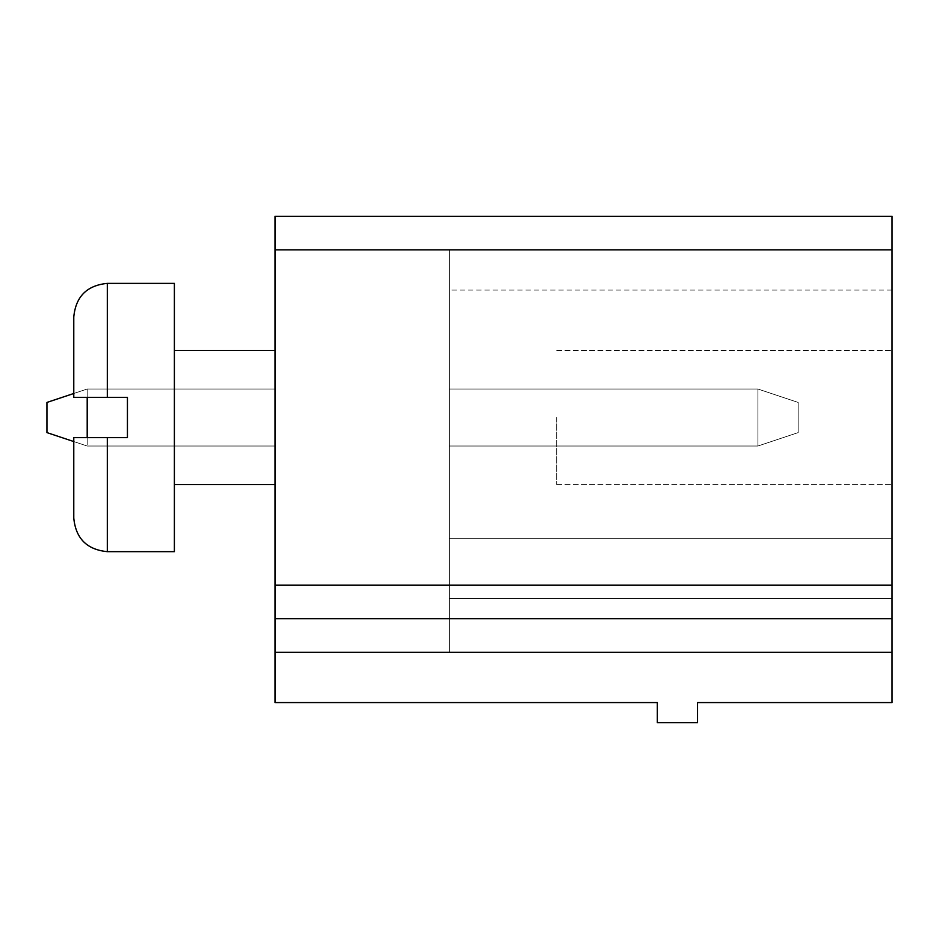 <?xml version="1.0" encoding="UTF-8"?>
<svg xmlns="http://www.w3.org/2000/svg" width="939" height="939" viewBox="0 0 939 939"><rect width="100%" height="100%" fill="white"/><g stroke="black" fill="none" stroke-linecap="round" stroke-linejoin="round"><path stroke-width="0.7" stroke-dasharray="4.7 3.52" d="M274.998 249.844L274.998 216.31L892.05 216.31L892.05 702.572L697.548 702.572L697.548 722.69L657.3 722.69L657.3 702.572L274.998 702.572L274.998 249.844L892.05 249.844L449.382 249.844L892.05 249.844L449.382 249.844L449.382 290.081L449.382 249.844L892.05 249.844L449.382 249.844L449.382 538.247L892.05 538.247L449.382 538.247L449.382 249.844L892.05 249.844L449.382 249.844L449.382 290.081L449.382 249.844L892.05 249.844L449.382 249.844L449.382 538.247L892.05 538.247L449.382 538.247L449.382 598.613L892.05 598.613L449.382 598.613L449.382 538.247L892.05 538.247L449.382 538.247L449.382 249.844L892.05 249.844L449.382 249.844L449.382 538.247L892.05 538.247L449.382 538.247L449.382 598.613L892.05 598.613L449.382 598.613L449.382 652.265L892.05 652.265L449.382 652.265L449.382 598.613L892.05 598.613L449.382 598.613L449.382 538.247L892.05 538.247L449.382 538.247L892.05 538.247L449.382 538.247L449.382 598.613L892.05 598.613L449.382 598.613L449.382 652.265L892.05 652.265L449.382 652.265L449.382 598.613L892.05 598.613L449.382 598.613L892.05 598.613L449.382 598.613L449.382 652.265L892.05 652.265L449.382 652.265L449.382 249.844L449.382 290.081L449.382 249.844L892.05 249.844L449.382 249.844L449.382 538.247L892.05 538.247L449.382 538.247L449.382 598.613L892.05 598.613L449.382 598.613L449.382 652.265L892.05 652.265L449.382 652.265L449.382 598.613L892.05 598.613L449.382 598.613L449.382 538.247L892.05 538.247L449.382 538.247L449.382 249.844L892.05 249.844L449.382 249.844L449.382 290.081L449.382 249.844L892.05 249.844L449.382 249.844L449.382 538.247L892.05 538.247L449.382 538.247L449.382 598.613L892.05 598.613L449.382 598.613L449.382 652.265L892.05 652.265L449.382 652.265L449.382 598.613L892.05 598.613L449.382 598.613L449.382 538.247L892.05 538.247L449.382 538.247L449.382 249.844L892.05 249.844L449.382 249.844L449.382 290.081L449.382 249.844L892.05 249.844L449.382 249.844L892.05 249.844L449.382 249.844L449.382 538.247L892.05 538.247L449.382 538.247L892.05 538.247L449.382 538.247L449.382 598.613L892.05 598.613L449.382 598.613L892.05 598.613L449.382 598.613L449.382 652.265L892.05 652.265L449.382 652.265L449.382 249.844L449.382 290.081L449.382 249.844L892.05 249.844L449.382 249.844L892.05 249.844L449.382 249.844L449.382 290.081L449.382 249.844L892.05 249.844L449.382 249.844L449.382 538.247L892.05 538.247L449.382 538.247L449.382 249.844L449.382 290.081L449.382 249.844L892.05 249.844L449.382 249.844L892.05 249.844L449.382 249.844L449.382 538.247L892.05 538.247L449.382 538.247L449.382 598.613L892.05 598.613L449.382 598.613L449.382 538.247L892.05 538.247L449.382 538.247L449.382 249.844L892.05 249.844L449.382 249.844L449.382 290.081L449.382 249.844L892.05 249.844L449.382 249.844L449.382 538.247L892.05 538.247L449.382 538.247L449.382 598.613L892.05 598.613L449.382 598.613L449.382 652.265L892.05 652.265L449.382 652.265L449.382 598.613L892.05 598.613L449.382 598.613L449.382 538.247L892.05 538.247L449.382 538.247L449.382 249.844L449.382 538.247L892.05 538.247L449.382 538.247L449.382 598.613L892.05 598.613L449.382 598.613L449.382 652.265L892.05 652.265L449.382 652.265L449.382 598.613L892.05 598.613L449.382 598.613L449.382 538.247L892.05 538.247L449.382 538.247L449.382 598.613L892.05 598.613L449.382 598.613L449.382 652.265L892.05 652.265L449.382 652.265L449.382 598.613L892.05 598.613L449.382 598.613L449.382 652.265L892.05 652.265L449.382 652.265L449.382 598.613L892.05 598.613L449.382 598.613L449.382 538.247L892.05 538.247L449.382 538.247L449.382 249.844L892.05 249.844L449.382 249.844L449.382 290.081L449.382 249.844L892.05 249.844L449.382 249.844L892.05 249.844L449.382 249.844L449.382 290.081L449.382 249.844L892.05 249.844M73.782 441.553L46.95 432.609L87.198 446.025L46.95 432.609L87.198 446.025L46.95 432.609L87.198 446.025L46.95 432.609L87.198 446.025L46.95 432.609L87.198 446.025L46.95 432.609L87.198 446.025L46.95 432.609L87.198 446.025L46.95 432.609L87.198 446.025L46.95 432.609L87.198 446.025L46.95 432.609L87.198 446.025L46.95 432.609L46.95 402.432L87.198 389.016L46.95 402.432L46.95 432.609L46.95 402.432L87.198 389.016L46.95 402.432L46.95 432.609L46.95 402.432L87.198 389.016L46.95 402.432L46.95 432.609L46.95 402.432L46.95 432.609L46.95 402.432L87.198 389.016L46.95 402.432L46.95 432.609L46.95 402.432L87.198 389.016L46.95 402.432L87.198 389.016L46.95 402.432L46.95 432.609L46.95 402.432L46.95 432.609L46.95 402.432L87.198 389.016L46.95 402.432L87.198 389.016L46.95 402.432L46.95 432.609L46.95 402.432L87.198 389.016L46.95 402.432L46.95 432.609L46.95 402.432L46.95 432.609L46.95 402.432L87.198 389.016L46.95 402.432L87.198 389.016L274.998 389.016L87.198 389.016L274.998 389.016L87.198 389.016L274.998 389.016L87.198 389.016L274.998 389.016L87.198 389.016L274.998 389.016L87.198 389.016L274.998 389.016L87.198 389.016L274.998 389.016L87.198 389.016L274.998 389.016L87.198 389.016L274.998 389.016L87.198 389.016L274.998 389.016L87.198 389.016L274.998 389.016L274.998 446.025L274.998 389.016L274.998 446.025L274.998 389.016L274.998 446.025L274.998 389.016L274.998 446.025L274.998 389.016L274.998 446.025L274.998 389.016L274.998 446.025L274.998 389.016L274.998 446.025L274.998 389.016L274.998 446.025L274.998 389.016L274.998 446.025L274.998 389.016L274.998 446.025L274.998 389.016L274.998 446.025L274.998 389.016L87.198 389.016L87.198 446.025L274.998 446.025L87.198 446.025L274.998 446.025L87.198 446.025L274.998 446.025L87.198 446.025L274.998 446.025L87.198 446.025L274.998 446.025L87.198 446.025L274.998 446.025L87.198 446.025L274.998 446.025L87.198 446.025L274.998 446.025L87.198 446.025L274.998 446.025L87.198 446.025L274.998 446.025L87.198 446.025L274.998 446.025L87.198 446.025L87.198 389.016L87.198 437.644M274.998 417.515L274.998 484.594L274.998 417.515M892.05 417.515L892.05 548.294L892.05 417.515M274.998 618.731L892.05 618.731M174.384 417.515L174.384 551.663L174.384 417.515M73.782 393.488L87.198 389.016L87.198 397.397M449.382 598.613L892.05 598.613L449.382 598.613L449.382 538.247L892.05 538.247L449.382 538.247L449.382 249.844L449.382 538.247L892.05 538.247L449.382 538.247L449.382 598.613L892.05 598.613L449.382 598.613L449.382 652.265L892.05 652.265L449.382 652.265L449.382 598.613M107.316 437.644L107.316 551.663L107.316 437.644L107.316 551.663L174.384 551.663L174.384 283.378L107.316 283.378L107.316 397.397L127.434 397.397L127.434 437.644L127.434 397.397L107.316 397.397L127.434 397.397L127.434 437.644L73.782 437.644L73.782 518.128L73.782 437.644L107.316 437.644L73.782 437.644L73.782 518.128M449.382 446.025L449.382 389.016L449.382 446.025L449.382 389.016L449.382 446.025L449.382 389.016L449.382 446.025L449.382 389.016L449.382 446.025L449.382 389.016L449.382 446.025L449.382 389.016L449.382 446.025L449.382 389.016L449.382 446.025L449.382 389.016L449.382 446.025L449.382 389.016L449.382 446.025L449.382 389.016L449.382 446.025L449.382 389.016L449.382 446.025L757.902 446.025L757.902 389.016L449.382 389.016L757.902 389.016L449.382 389.016L757.902 389.016L449.382 389.016L757.902 389.016L449.382 389.016L757.902 389.016L449.382 389.016L757.902 389.016L449.382 389.016L757.902 389.016L449.382 389.016L757.902 389.016L449.382 389.016L757.902 389.016L449.382 389.016L757.902 389.016L449.382 389.016L757.902 389.016L449.382 389.016L757.902 389.016L757.902 446.025L757.902 389.016L757.902 446.025L757.902 389.016L757.902 446.025L757.902 389.016L757.902 446.025L757.902 389.016L757.902 446.025L757.902 389.016L757.902 446.025L757.902 389.016L757.902 446.025L757.902 389.016L757.902 446.025L757.902 389.016L757.902 446.025L757.902 389.016L757.902 446.025L757.902 389.016L757.902 446.025L798.15 432.609L798.15 402.432L757.902 389.016L798.15 402.432L757.902 389.016L798.15 402.432L757.902 389.016L798.15 402.432L757.902 389.016L798.15 402.432L757.902 389.016L798.15 402.432L757.902 389.016L798.15 402.432L757.902 389.016L798.15 402.432L757.902 389.016L798.15 402.432L757.902 389.016L798.15 402.432L757.902 389.016L798.15 402.432L757.902 389.016L798.15 402.432L798.15 432.609L798.15 402.432L798.15 432.609L798.15 402.432L798.15 432.609L798.15 402.432L798.15 432.609L798.15 402.432L798.15 432.609L798.15 402.432L798.15 432.609L798.15 402.432L798.15 432.609L798.15 402.432L798.15 432.609L798.15 402.432L798.15 432.609L798.15 402.432L798.15 432.609L798.15 402.432L798.15 432.609L757.902 446.025L798.15 432.609L757.902 446.025L798.15 432.609L757.902 446.025L798.15 432.609L757.902 446.025L798.15 432.609L757.902 446.025L798.15 432.609L757.902 446.025L798.15 432.609L757.902 446.025L798.15 432.609L757.902 446.025L798.15 432.609L757.902 446.025L798.15 432.609L757.902 446.025L798.15 432.609L757.902 446.025L449.382 446.025M556.698 417.515L556.698 484.594L556.698 417.515M107.316 397.397L107.316 283.378L107.316 397.397L73.782 397.397L107.316 397.397L73.782 397.397L73.782 316.913M274.998 585.197L892.05 585.197M274.998 652.265L892.05 652.265M274.998 350.447L174.384 350.447M274.998 484.594L174.384 484.594M892.05 290.081L449.382 290.081M556.698 484.594L892.05 484.594L556.698 484.594M556.698 350.447L892.05 350.447L556.698 350.447"/><path stroke-width="1.41" d="M274.998 652.265L274.998 216.31L892.05 216.31L892.05 702.572L697.548 702.572L697.548 722.69L657.3 722.69L657.3 702.572L274.998 702.572L274.998 652.265L892.05 652.265M274.998 618.731L892.05 618.731M87.198 397.397L87.198 437.644M73.782 441.553L46.95 432.609L46.95 402.432L73.782 393.488M73.782 316.913C75.766 296.536 86.951 285.362 107.316 283.378L174.384 283.378L174.384 551.663L107.316 551.663C86.951 549.679 75.766 538.493 73.782 518.128L73.782 437.644L127.434 437.644L127.434 397.397L73.782 397.397L73.782 316.913C75.766 296.536 86.951 285.362 107.316 283.378L107.316 397.397M274.998 249.844L892.05 249.844M274.998 585.197L892.05 585.197M107.316 437.644L107.316 551.663C86.951 549.679 75.766 538.493 73.782 518.128M274.998 350.447L174.384 350.447M274.998 484.594L174.384 484.594"/></g></svg>
